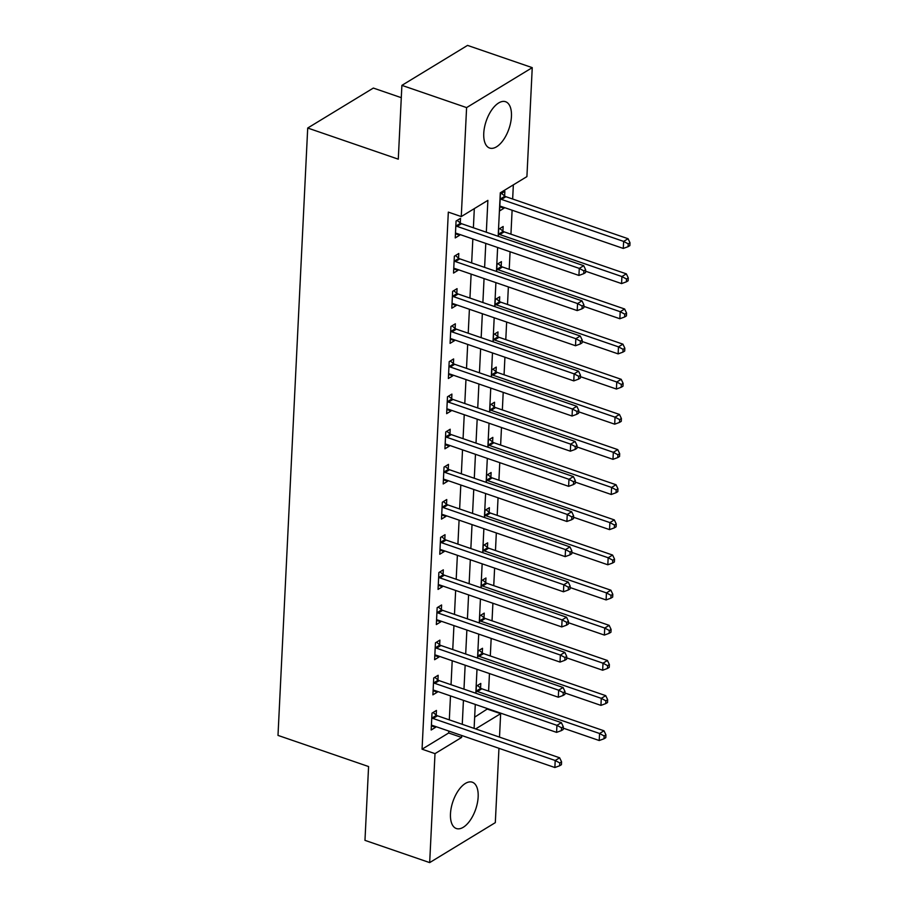 <?xml version="1.0" encoding="UTF-8"?>
<svg xmlns="http://www.w3.org/2000/svg" width="908" height="908" viewBox="0 0 908 908"><rect width="100%" height="100%" fill="white"/><g stroke="black" fill="none" stroke-linecap="round" stroke-linejoin="round"><path stroke-width="1.36" d="M450.481 813.784A24.493 12.02 -71 0 1 458.392 790.482A24.493 12.02 -71 0 1 472.285 782.197A24.493 12.02 -71 0 1 478.153 796.94A24.493 12.02 -71 0 1 470.242 820.242A24.493 12.02 -71 0 1 456.349 828.527A24.493 12.02 -71 0 1 450.481 813.784M483.76 133.306A24.493 12.02 -71 0 1 491.671 110.004A24.493 12.02 -71 0 1 505.563 101.719A24.493 12.02 -71 0 1 511.442 116.462A24.493 12.02 -71 0 1 503.531 139.753A24.493 12.02 -71 0 1 489.639 148.049A24.493 12.02 -71 0 1 483.76 133.306M401.291 97.678L373.347 88.065L307.71 128.028L277.996 735.401L368.58 766.545L364.971 840.354L429.677 862.6L435 753.64L461.616 737.444L461.707 735.491M307.71 128.028L398.283 159.172L401.892 85.363L467.541 45.4L532.247 67.646L526.912 176.606L500.297 192.802L498.174 236.296M474.657 717.172L487.732 708.705M488.595 691.113L489.457 673.554M490.309 655.962L491.171 638.403M492.034 620.822L492.896 603.253M493.748 585.671L494.61 568.102M495.473 550.52L496.324 532.962M497.187 515.369L498.049 497.811M498.912 480.219L499.763 462.66M500.626 445.079L501.488 427.509M502.351 409.928L503.202 392.358M504.065 374.777L504.927 357.219M505.79 339.626L506.641 322.068M507.504 304.475L508.366 286.917M509.218 269.324L510.08 251.766M510.943 234.185L512.112 210.213M512.657 199.034L513.349 184.857M487.709 709.227L500.649 713.677L499.502 737.114M498.957 748.294L495.314 822.637L429.677 862.6M504.632 195.924L504.859 191.35L500.421 194.051L499.604 210.917L504.031 208.216L504.076 207.455M502.919 231.075L503.146 226.501L498.708 229.191L498.356 236.364M501.193 266.214L501.42 261.64L496.982 264.341L496.631 271.515M499.479 301.365L499.706 296.791L495.269 299.492L494.917 306.654M497.766 336.516L497.981 331.942L493.543 334.643L493.203 341.805M496.04 371.667L496.267 367.093L491.83 369.794L491.478 376.956M494.327 406.818L494.542 402.244L490.116 404.934L489.764 412.107M492.601 441.958L492.828 437.384L488.391 440.085L488.039 447.258M490.887 477.109L491.103 472.535L486.677 475.236L486.325 482.409M489.162 512.26L489.389 507.685L484.951 510.387L484.6 517.549M487.448 547.411L487.664 542.836L483.238 545.538L482.886 552.7M485.723 582.561L485.95 577.987L481.512 580.689L481.161 587.851M484.009 617.701L484.236 613.127L479.799 615.828L479.447 623.001M482.284 652.852L482.511 648.278L478.073 650.979L477.721 658.152M480.57 688.003L480.797 683.429L476.359 686.13L476.008 693.292M486.325 232.221L487.88 200.362L461.264 216.569L448.325 212.12L422.061 749.191L448.677 732.994L448.768 731.042M449.312 719.862L450.493 695.891M451.038 684.711L452.207 660.752M452.751 649.56L453.932 625.601M454.477 614.41L455.646 590.45M456.191 579.27L457.371 555.299M457.916 544.119L459.085 520.148M459.63 508.968L460.799 485.008M461.355 473.817L462.524 449.857M463.069 438.666L464.238 414.706M464.794 403.527L465.963 379.555M466.508 368.376L467.677 344.404M468.222 333.225L469.402 309.265M469.947 298.074L471.116 274.114M471.661 262.923L472.841 238.963M473.386 227.772L474.316 208.624M460.277 222.925L460.504 218.34L456.066 221.041L455.249 237.919L459.675 235.217L459.72 234.446M458.563 258.065L458.79 253.491L454.352 256.192L453.523 273.07L457.961 270.368L457.995 269.597M456.837 293.216L457.065 288.642L452.627 291.343L451.809 308.209L456.236 305.519L456.281 304.748M455.124 328.367L455.351 323.793L450.913 326.494L450.084 343.36L454.522 340.659L454.556 339.898M453.41 363.518L453.625 358.944L449.188 361.645L448.37 378.511L452.808 375.81L452.842 375.049M451.685 398.669L451.912 394.095L447.474 396.785L446.645 413.662L451.083 410.961L451.117 410.2M449.971 433.808L450.186 429.234L445.76 431.936L444.931 448.813L449.369 446.112L449.403 445.34M448.246 468.959L448.473 464.385L444.035 467.087L443.206 483.964L447.644 481.263L447.678 480.491M446.532 504.11L446.747 499.536L442.321 502.238L441.492 519.104L445.93 516.402L445.964 515.642M444.806 539.261L445.034 534.687L440.596 537.388L439.767 554.255L444.205 551.553L444.25 550.793M443.093 574.412L443.308 569.838L438.882 572.528L438.053 589.405L442.491 586.704L442.525 585.944M441.367 609.552L441.594 604.978L437.157 607.679L436.339 624.556L440.766 621.855L440.811 621.083M439.654 644.703L439.881 640.129L435.443 642.83L434.614 659.707L439.052 657.006L439.086 656.234M437.928 679.854L438.155 675.28L433.718 677.981L432.9 694.847L437.327 692.157L437.372 691.385M436.215 715.005L436.442 710.431L432.004 713.132L431.175 729.998L435.613 727.297L435.647 726.536M401.892 85.363L466.599 107.598L532.247 67.646M422.061 749.191L435 753.64M461.264 216.569L466.599 107.598M462.263 724.312L463.432 700.34M463.977 689.161L465.146 665.201M465.691 654.01L466.871 630.05M467.416 618.859L468.585 594.899M469.13 583.719L470.31 559.748M470.855 548.568L472.024 524.597M472.569 513.417L473.749 489.457M474.294 478.266L475.463 454.306M476.008 443.115L477.177 419.156M477.733 407.976L478.902 384.005M479.447 372.825L480.616 348.854M481.172 337.674L482.341 313.714M482.886 302.523L484.055 278.563M484.611 267.372L485.78 243.412M475.633 728.908L500.649 713.677M497.629 247.487L496.46 271.447M495.904 282.638L494.735 306.598M494.19 317.777L493.021 341.749M492.476 352.928L491.296 376.899M490.751 388.079L489.582 412.039M489.037 423.23L487.857 447.19M487.312 458.381L486.143 482.341M485.598 493.532L484.418 517.492M483.873 528.672L482.704 552.643M482.159 563.823L480.979 587.794M480.434 598.974L479.265 622.933M478.72 634.125L477.551 658.084M476.995 669.275L475.826 693.235M475.281 704.415L474.112 728.386M448.677 732.994L461.616 737.444M455.441 233.765L459.675 235.217M499.797 206.763L504.031 208.216M453.728 268.916L457.961 270.368M452.014 304.055L456.236 305.519M450.289 339.206L454.522 340.659M448.575 374.357L452.808 375.81M446.849 409.508L451.083 410.961M445.136 444.659L449.369 446.112M443.41 479.799L447.644 481.263M441.697 514.949L445.93 516.402M439.971 550.1L444.205 551.553M438.258 585.251L442.491 586.704M436.532 620.402L440.766 621.855M434.819 655.553L439.052 657.006M433.105 690.693L437.327 692.157M431.379 725.844L435.613 727.297M455.85 225.615L456.168 225.876A3.144 2.361 -121.3 0 0 457.121 226.41L579.281 268.405L578.929 275.442L456.781 233.435A3.144 2.361 -121.3 0 0 455.805 233.311L455.464 233.345M457.121 220.406L460.606 223.175A3.144 2.361 -121.3 0 0 461.559 223.708L583.719 265.704L579.281 268.405L583.867 270.868L583.731 273.671L585.512 272.593L585.649 269.789L583.867 270.868M585.649 269.789L583.719 265.704M578.929 275.442L583.731 273.671M499.82 206.343L500.16 206.309A3.144 2.361 58.7 0 1 501.137 206.445L623.285 248.44L623.637 241.414L628.075 238.713L505.915 196.707A3.144 2.361 58.7 0 1 504.962 196.173L501.477 193.404M628.222 243.866L628.086 246.681L629.868 245.603L630.004 242.788L628.222 243.866L623.637 241.414L501.477 199.408A3.144 2.361 58.7 0 1 500.524 198.875L500.206 198.625M628.086 246.681L623.285 248.44M628.075 238.713L630.004 242.788M454.125 260.766L454.443 261.027A3.144 2.361 -121.3 0 0 455.407 261.561L577.556 303.556L577.216 310.593L455.056 268.586A3.144 2.361 -121.3 0 0 454.079 268.462L453.75 268.496M455.407 255.545L458.881 258.326A3.144 2.361 -121.3 0 0 459.834 258.859L581.994 300.854L577.556 303.556L582.153 306.019L582.017 308.822L583.787 307.744L583.923 304.929L582.153 306.019M583.923 304.929L581.994 300.854M577.216 310.593L582.017 308.822M452.411 295.917L452.729 296.178A3.144 2.361 -121.3 0 0 453.682 296.712L575.842 338.707L575.502 345.732L453.342 303.737A3.144 2.361 -121.3 0 0 452.366 303.613L452.025 303.635M453.682 290.696L457.167 293.477A3.144 2.361 -121.3 0 0 458.12 294.01L580.28 336.005L575.842 338.707L580.428 341.158L580.291 343.973L582.073 342.895L582.21 340.08L580.428 341.158M582.21 340.08L580.28 336.005M575.502 345.732L580.291 343.973M450.686 331.068L451.004 331.318A3.144 2.361 -121.3 0 0 451.968 331.863L574.117 373.858L573.777 380.883L451.616 338.888A3.144 2.361 -121.3 0 0 450.64 338.763L450.311 338.786M451.968 325.847L455.441 328.628A3.144 2.361 -121.3 0 0 456.406 329.161L578.555 371.156L574.117 373.858L578.714 376.309L578.578 379.124L580.348 378.046L580.484 375.231L578.714 376.309M580.484 375.231L578.555 371.156M573.777 380.883L578.578 379.124M585.569 271.208L621.571 283.591L621.912 276.554L626.35 273.864L504.19 231.858A3.144 2.361 58.7 0 1 503.236 231.324L499.763 228.555M626.509 279.017L626.372 281.832L628.143 280.742L628.279 277.939L626.509 279.017L621.912 276.554L499.763 234.559A3.144 2.361 58.7 0 1 498.798 234.026L498.481 233.765M626.372 281.832L621.571 283.591M626.35 273.864L628.279 277.939M583.855 306.359L619.858 318.742L620.198 311.705L624.636 309.004L502.476 267.009A3.144 2.361 58.7 0 1 501.522 266.475L498.049 263.706M624.783 314.168L624.647 316.971L626.429 315.893L626.565 313.078L624.783 314.168L620.198 311.705L498.038 269.71A3.144 2.361 58.7 0 1 497.085 269.177L496.767 268.916M624.647 316.971L619.858 318.742M624.636 309.004L626.565 313.078M582.141 341.51L618.132 353.882L618.473 346.856L622.911 344.155L500.762 302.16A3.144 2.361 58.7 0 1 499.797 301.626L496.324 298.846M623.07 349.308L622.933 352.122L624.704 351.044L624.84 348.229L623.07 349.308L618.473 346.856L496.324 304.861A3.144 2.361 58.7 0 1 495.359 304.328L495.042 304.066M622.933 352.122L618.132 353.882M622.911 344.155L624.84 348.229M448.972 366.219L449.29 366.469A3.144 2.361 -121.3 0 0 450.243 367.002L572.403 409.009L572.063 416.034L449.903 374.039A3.144 2.361 -121.3 0 0 448.927 373.903L448.586 373.937M450.255 360.998L453.728 363.767A3.144 2.361 -121.3 0 0 454.681 364.301L576.841 406.307L572.403 409.009L576.989 411.46L576.852 414.275L578.634 413.197L578.771 410.382L576.989 411.46M578.771 410.382L576.841 406.307M572.063 416.034L576.852 414.275M580.416 376.661L616.418 389.033L616.759 382.007L621.197 379.306L499.037 337.311A3.144 2.361 58.7 0 1 498.083 336.777L494.61 333.996M621.344 384.459L621.208 387.273L622.99 386.195L623.126 383.38L621.344 384.459L616.759 382.007L494.599 340.012A3.144 2.361 58.7 0 1 493.646 339.467L493.328 339.217M621.208 387.273L616.418 389.033M621.197 379.306L623.126 383.38M447.247 401.359L447.576 401.62A3.144 2.361 -121.3 0 0 448.529 402.153L570.678 444.148L570.337 451.185L448.177 409.19A3.144 2.361 -121.3 0 0 447.201 409.054L446.872 409.088M448.529 396.149L452.002 398.918A3.144 2.361 -121.3 0 0 452.967 399.452L575.116 441.458L570.678 444.148L575.275 446.611L575.139 449.426L576.909 448.336L577.045 445.533L575.275 446.611M577.045 445.533L575.116 441.458M570.337 451.185L575.139 449.426M445.533 436.51L445.851 436.771A3.144 2.361 -121.3 0 0 446.804 437.304L568.964 479.299L568.624 486.336L446.464 444.33A3.144 2.361 -121.3 0 0 445.488 444.205L445.158 444.239M446.815 431.3L450.289 434.069A3.144 2.361 -121.3 0 0 451.242 434.603L573.402 476.598L568.964 479.299L573.561 481.762L573.413 484.566L575.195 483.487L575.332 480.673L573.561 481.762M575.332 480.673L573.402 476.598M568.624 486.336L573.413 484.566M443.808 471.661L444.137 471.922A3.144 2.361 -121.3 0 0 445.09 472.455L567.25 514.45L566.898 521.476L444.75 479.481A3.144 2.361 -121.3 0 0 443.774 479.356L443.433 479.39M445.09 466.44L448.563 469.22A3.144 2.361 -121.3 0 0 449.528 469.754L571.677 511.749L567.25 514.45L571.836 516.902L571.699 519.716L573.47 518.638L573.606 515.823L571.836 516.902M573.606 515.823L571.677 511.749M566.898 521.476L571.699 519.716M442.094 506.812L442.412 507.061A3.144 2.361 -121.3 0 0 443.365 507.606L565.525 549.601L565.185 556.627L443.025 514.632A3.144 2.361 -121.3 0 0 442.048 514.507L441.719 514.53M443.376 501.591L446.849 504.371A3.144 2.361 -121.3 0 0 447.803 504.905L569.963 546.9L565.525 549.601L570.122 552.053L569.986 554.867L571.756 553.789L571.892 550.974L570.122 552.053M571.892 550.974L569.963 546.9M565.185 556.627L569.986 554.867M440.369 541.962L440.698 542.212A3.144 2.361 -121.3 0 0 441.651 542.746L563.811 584.752L563.459 591.778L441.311 549.783A3.144 2.361 -121.3 0 0 440.335 549.646L439.994 549.681M441.651 536.741L445.136 539.511A3.144 2.361 -121.3 0 0 446.089 540.056L568.238 582.051L563.811 584.752L568.397 587.204L568.26 590.018L570.031 588.94L570.179 586.125L568.397 587.204M570.179 586.125L568.238 582.051M563.459 591.778L568.26 590.018M578.702 411.812L614.693 424.184L615.034 417.158L619.472 414.457L497.323 372.462A3.144 2.361 58.7 0 1 496.358 371.917L492.885 369.147M619.631 419.609L619.494 422.424L621.265 421.346L621.401 418.531L619.631 419.609L615.034 417.158L492.885 375.152A3.144 2.361 58.7 0 1 491.932 374.618L491.603 374.368M619.494 422.424L614.693 424.184M619.472 414.457L621.401 418.531M576.977 446.952L612.979 459.334L613.32 452.298L617.758 449.608L495.598 407.601A3.144 2.361 58.7 0 1 494.644 407.068L491.171 404.298M617.917 454.76L617.769 457.575L619.551 456.486L619.687 453.682L617.917 454.76L613.32 452.298L491.16 410.303A3.144 2.361 58.7 0 1 490.207 409.769L489.889 409.508M617.769 457.575L612.979 459.334M617.758 449.608L619.687 453.682M575.263 482.103L611.254 494.485L611.606 487.448L616.033 484.747L493.884 442.752A3.144 2.361 58.7 0 1 492.919 442.219L489.446 439.449M616.192 489.911L616.055 492.715L617.826 491.637L617.962 488.822L616.192 489.911L611.606 487.448L489.446 445.453A3.144 2.361 58.7 0 1 488.493 444.92L488.164 444.659M616.055 492.715L611.254 494.485M616.033 484.747L617.962 488.822M573.538 517.254L609.54 529.625L609.881 522.599L614.319 519.898L492.159 477.903A3.144 2.361 58.7 0 1 491.205 477.37L487.732 474.589M614.478 525.051L614.341 527.866L616.112 526.788L616.248 523.973L614.478 525.051L609.881 522.599L487.721 480.604A3.144 2.361 58.7 0 1 486.767 480.071L486.45 479.81M614.341 527.866L609.54 529.625M614.319 519.898L616.248 523.973M571.824 552.404L607.815 564.776L608.167 557.75L612.594 555.049L490.445 513.054A3.144 2.361 58.7 0 1 489.491 512.521L486.007 509.74M612.752 560.202L612.616 563.017L614.387 561.938L614.534 559.124L612.752 560.202L608.167 557.75L486.007 515.755A3.144 2.361 58.7 0 1 485.054 515.211L484.724 514.961M612.616 563.017L607.815 564.776M612.594 555.049L614.534 559.124M438.655 577.113L438.973 577.363A3.144 2.361 -121.3 0 0 439.926 577.897L562.086 619.892L561.746 626.929L439.586 584.934A3.144 2.361 -121.3 0 0 438.609 584.797L438.28 584.831M439.937 571.892L443.41 574.662A3.144 2.361 -121.3 0 0 444.364 575.195L566.524 617.202L562.086 619.892L566.683 622.355L566.547 625.169L568.317 624.08L568.453 621.276L566.683 622.355M568.453 621.276L566.524 617.202M561.746 626.929L566.547 625.169M570.099 587.555L606.101 599.927L606.442 592.901L610.88 590.2L488.72 548.205A3.144 2.361 58.7 0 1 487.766 547.66L484.293 544.891M611.039 595.353L610.902 598.168L612.673 597.089L612.809 594.275L611.039 595.353L606.442 592.901L484.282 550.895A3.144 2.361 58.7 0 1 483.328 550.361L483.011 550.112M610.902 598.168L606.101 599.927M610.88 590.2L612.809 594.275M436.941 612.253L437.259 612.514A3.144 2.361 -121.3 0 0 438.212 613.048L560.372 655.043L560.02 662.08L437.872 620.073A3.144 2.361 -121.3 0 0 436.896 619.948L436.555 619.982M438.212 607.043L441.697 609.813A3.144 2.361 -121.3 0 0 442.65 610.346L564.799 652.341L560.372 655.043L564.958 657.505L564.821 660.309L566.592 659.231L566.74 656.427L564.958 657.505M566.74 656.427L564.799 652.341M560.02 662.08L564.821 660.309M568.385 622.706L604.376 635.078L604.728 628.052L609.155 625.351L487.006 583.345A3.144 2.361 58.7 0 1 486.052 582.811L482.568 580.042M609.313 630.504L609.177 633.319L610.948 632.229L611.095 629.426L609.313 630.504L604.728 628.052L482.568 586.046A3.144 2.361 58.7 0 1 481.615 585.512L481.297 585.263M609.177 633.319L604.376 635.078M609.155 625.351L611.095 629.426M435.216 647.404L435.534 647.665A3.144 2.361 -121.3 0 0 436.498 648.199L558.647 690.194L558.307 697.219L436.146 655.224A3.144 2.361 -121.3 0 0 435.17 655.099L434.841 655.133M436.498 642.183L439.971 644.964A3.144 2.361 -121.3 0 0 440.925 645.497L563.085 687.492L558.647 690.194L563.244 692.645L563.108 695.46L564.878 694.382L565.014 691.567L563.244 692.645M565.014 691.567L563.085 687.492M558.307 697.219L563.108 695.46M566.66 657.846L602.662 670.229L603.003 663.192L607.441 660.491L485.281 618.496A3.144 2.361 58.7 0 1 484.327 617.962L480.854 615.193M607.6 665.655L607.463 668.458L609.234 667.38L609.37 664.577L607.6 665.655L603.003 663.192L480.854 621.197A3.144 2.361 58.7 0 1 479.889 620.663L479.572 620.402M607.463 668.458L602.662 670.229M607.441 660.491L609.37 664.577M433.502 682.555L433.82 682.816A3.144 2.361 -121.3 0 0 434.773 683.349L556.933 725.344L556.581 732.37L434.433 690.375A3.144 2.361 -121.3 0 0 433.457 690.25L433.116 690.273M434.773 677.334L438.258 680.115A3.144 2.361 -121.3 0 0 439.211 680.648L561.371 722.643L556.933 725.344L561.519 727.796L561.382 730.611L563.164 729.533L563.301 726.718L561.519 727.796M563.301 726.718L561.371 722.643M556.581 732.37L561.382 730.611M564.946 692.997L600.937 705.38L601.289 698.343L605.727 695.641L483.567 653.646A3.144 2.361 58.7 0 1 482.613 653.113L479.129 650.332M605.874 700.806L605.738 703.609L607.52 702.531L607.656 699.716L605.874 700.806L601.289 698.343L479.129 656.348A3.144 2.361 58.7 0 1 478.175 655.814L477.858 655.553M605.738 703.609L600.937 705.38M605.727 695.641L607.656 699.716M431.777 717.706L432.094 717.956A3.144 2.361 -121.3 0 0 433.059 718.489L555.208 760.495L554.867 767.521L432.707 725.526A3.144 2.361 -121.3 0 0 431.731 725.401L431.402 725.424M433.059 712.485L436.532 715.254A3.144 2.361 -121.3 0 0 437.486 715.799L559.646 757.794L555.208 760.495L559.805 762.947L559.668 765.762L561.439 764.684L561.575 761.869L559.805 762.947M561.575 761.869L559.646 757.794M554.867 767.521L559.668 765.762M563.232 728.148L599.223 740.519L599.564 733.494L604.002 730.792L481.842 688.797A3.144 2.361 58.7 0 1 480.888 688.264L477.415 685.483M604.16 735.945L604.024 738.76L605.795 737.682L605.931 734.867L604.16 735.945L599.564 733.494L477.415 691.499A3.144 2.361 58.7 0 1 476.45 690.965L476.132 690.704M604.024 738.76L599.223 740.519M604.002 730.792L605.931 734.867M456.168 225.876L460.606 223.175M457.121 226.41L461.559 223.708M505.915 196.707L501.477 199.408M504.962 196.173L500.524 198.875M454.443 261.027L458.881 258.326M455.407 261.561L459.834 258.859M452.729 296.178L457.167 293.477M453.682 296.712L458.12 294.01M451.004 331.318L455.441 328.628M451.968 331.863L456.406 329.161M504.19 231.858L499.763 234.559M503.236 231.324L498.798 234.026M502.476 267.009L498.038 269.71M501.522 266.475L497.085 269.177M500.762 302.16L496.324 304.861M499.797 301.626L495.359 304.328M449.29 366.469L453.728 363.767M450.243 367.002L454.681 364.301M499.037 337.311L494.599 340.012M498.083 336.777L493.646 339.467M447.576 401.62L452.002 398.918M448.529 402.153L452.967 399.452M445.851 436.771L450.289 434.069M446.804 437.304L451.242 434.603M444.137 471.922L448.563 469.22M445.09 472.455L449.528 469.754M442.412 507.061L446.849 504.371M443.365 507.606L447.803 504.905M440.698 542.212L445.136 539.511M441.651 542.746L446.089 540.056M497.323 372.462L492.885 375.152M496.358 371.917L491.932 374.618M495.598 407.601L491.16 410.303M494.644 407.068L490.207 409.769M493.884 442.752L489.446 445.453M492.919 442.219L488.493 444.92M492.159 477.903L487.721 480.604M491.205 477.37L486.767 480.071M490.445 513.054L486.007 515.755M489.491 512.521L485.054 515.211M438.973 577.363L443.41 574.662M439.926 577.897L444.364 575.195M488.72 548.205L484.282 550.895M487.766 547.66L483.328 550.361M437.259 612.514L441.697 609.813M438.212 613.048L442.65 610.346M487.006 583.345L482.568 586.046M486.052 582.811L481.615 585.512M435.534 647.665L439.971 644.964M436.498 648.199L440.925 645.497M485.281 618.496L480.854 621.197M484.327 617.962L479.889 620.663M433.82 682.816L438.258 680.115M434.773 683.349L439.211 680.648M483.567 653.646L479.129 656.348M482.613 653.113L478.175 655.814M432.094 717.956L436.532 715.254M433.059 718.489L437.486 715.799M481.842 688.797L477.415 691.499M480.888 688.264L476.45 690.965"/></g></svg>
